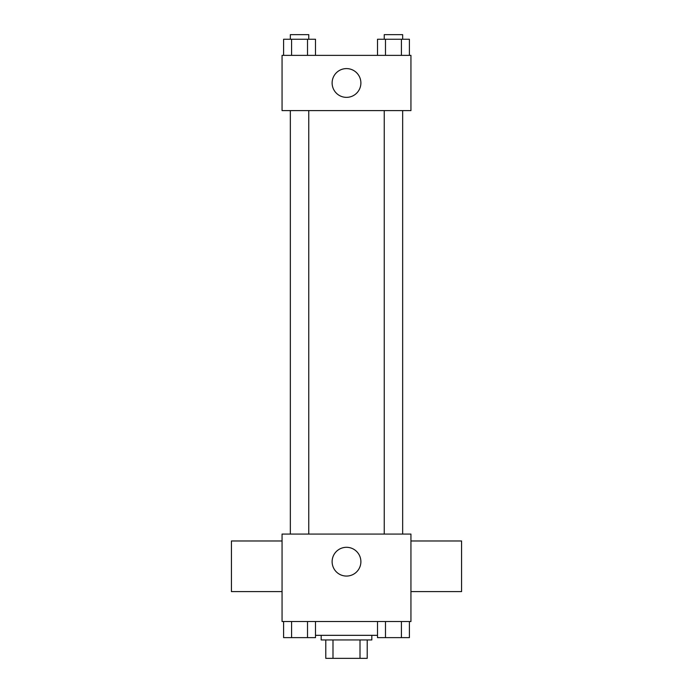 <?xml version="1.0" encoding="UTF-8"?>
<svg xmlns="http://www.w3.org/2000/svg" width="693" height="693" viewBox="0 0 693 693"><rect width="100%" height="100%" fill="white"/><g stroke="black" fill="none" stroke-linecap="round" stroke-linejoin="round"><path stroke-width="1.04" d="M360.005 639.942L360.005 658.35L325.788 658.35L325.788 639.942M360.005 658.35L367.212 658.35L367.212 639.942L367.212 658.35M371.82 635.334L371.82 639.942L321.18 639.942L321.18 635.334M332.995 639.942L332.995 658.35M315.497 635.334L377.503 635.334M410.94 621.526L282.06 621.526L282.06 534.069L410.94 534.069L410.94 621.526M360.888 561.685A14.388 14.388 0 0 1 339.31 574.142A14.388 14.388 0 0 1 339.31 549.228A14.388 14.388 0 0 1 360.888 561.685M410.94 591.605L461.573 591.605L461.573 540.973L410.94 540.973M282.06 540.973L231.427 540.973L231.427 591.605L282.06 591.605M384.243 534.069L384.243 110.603M308.757 110.603L308.757 534.069M410.94 110.603L282.06 110.603L282.06 55.362L410.94 55.362L410.94 110.603M360.888 82.978A14.388 14.388 0 0 1 339.31 95.435A14.388 14.388 0 0 1 339.31 70.521A14.388 14.388 0 0 1 360.888 82.978M409.398 55.362L409.398 39.25L377.503 39.25L377.503 55.362M401.42 39.25L401.42 55.362M385.481 39.25L385.481 55.362M384.243 39.25L384.243 34.65L402.659 34.65L402.659 39.25M315.497 55.362L315.497 39.25L283.602 39.25L283.602 55.362M307.519 39.25L307.519 55.362M291.58 39.25L291.58 55.362M290.341 39.25L290.341 34.65L308.757 34.65L308.757 39.25M409.398 621.526L409.398 637.638L377.503 637.638L377.503 621.526M401.42 621.526L401.42 637.638M385.481 621.526L385.481 637.638M402.659 637.638L384.243 637.638M315.497 621.526L315.497 637.638L283.602 637.638L283.602 621.526M307.519 621.526L307.519 637.638M291.58 621.526L291.58 637.638M308.757 637.638L290.341 637.638M402.659 534.069L402.659 110.603M290.341 110.603L290.341 534.069"/></g></svg>
